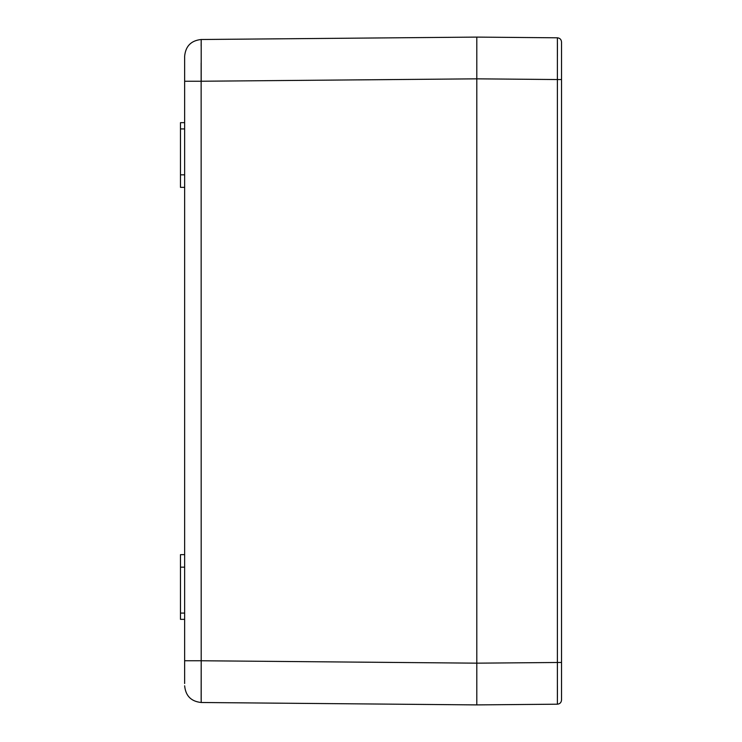 <?xml version="1.0" encoding="UTF-8"?>
<svg xmlns="http://www.w3.org/2000/svg" width="742" height="742" viewBox="0 0 742 742"><rect width="100%" height="100%" fill="white"/><g stroke="black" fill="none" stroke-linecap="round" stroke-linejoin="round"><path stroke-width="1.11" d="M201.138 46.069L201.193 39.502C191.13 40.56 185.611 46.125 184.647 56.197L184.647 683.53M184.647 678.466L184.647 671.167M184.647 187.355L180.473 187.355L180.473 174.834L184.647 174.834M184.647 122.662L180.473 122.662L180.473 174.834M184.647 567.166L180.473 567.166L180.473 554.645L184.647 554.645M180.473 567.166L180.473 619.338L184.647 619.338M184.647 685.803C185.611 695.875 191.13 701.44 201.193 702.498C191.13 701.44 185.611 695.875 184.647 685.803C185.611 695.875 191.13 701.44 201.193 702.498L201.138 63.005M201.147 699.678L201.193 660.76L184.647 660.76M476.8 64.155L476.8 45.447L476.8 78.838L557.39 79.542L557.39 37.805L476.8 37.1L476.8 663.163L561.527 662.458L561.527 41.979L561.527 79.542L557.39 79.542L557.39 704.195C559.904 703.926 561.286 702.535 561.527 700.021L561.527 662.458L561.527 700.021C561.286 702.535 559.904 703.926 557.39 704.195L476.8 704.9L476.8 37.1L201.193 39.502L201.193 81.24L184.647 81.24M476.8 677.845L476.8 704.9L201.193 702.498M557.39 37.805C559.904 38.074 561.286 39.465 561.527 41.979C561.286 39.465 559.904 38.074 557.39 37.805C559.904 38.074 561.286 39.465 561.527 41.979M557.409 42.823L557.409 56.299M557.409 685.701L557.409 697.842M180.473 128.922L184.647 128.922M180.473 613.077L184.647 613.077M476.8 663.163L201.193 660.76M476.8 78.838L201.193 81.24"/></g></svg>
